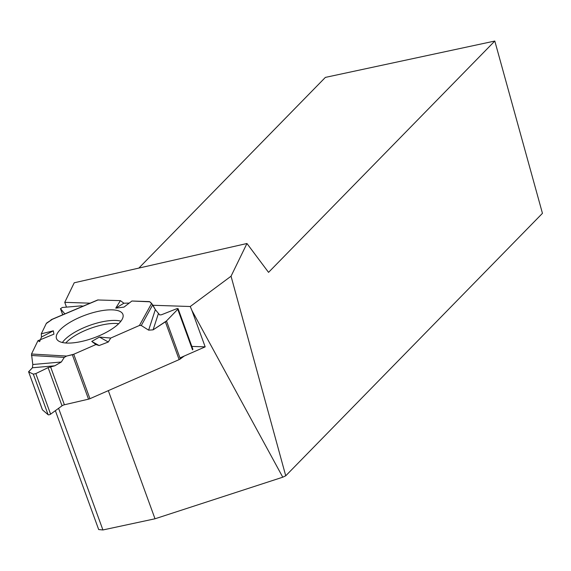 <?xml version="1.0" encoding="UTF-8"?>
<svg xmlns="http://www.w3.org/2000/svg" width="571" height="571" viewBox="0 0 571 571"><rect width="100%" height="100%" fill="white"/><g stroke="black" fill="none" stroke-linecap="round" stroke-linejoin="round"><path stroke-width="0.86" d="M50.598 414.161L62.025 405.81A2.641 0.906 -20 0 1 64.395 404.775L88.526 399.165L72.339 354.727L66.586 356.061L64.28 357.403L61.325 362L54.823 365.79L48.107 367.617L35.809 373.584L50.598 414.161A1.549 0.535 160 0 1 48.121 414.739L42.482 409.871A2.869 0.985 -20 0 1 42.368 409.714L28.643 371.878L42.482 409.871M88.526 399.165A2.869 0.985 -20 0 0 89.933 398.694L179.137 359.609L165.376 321.844L153.099 329.845L148.631 330.145L155.333 309.625L152.7 304.843L149.845 301.809A2.869 0.985 -20 0 0 149.088 301.595L131.894 301.017L149.845 301.809L151.629 303.394L155.333 309.625L159.68 314.914L161.436 314.778L176.989 308.618L177.752 309.304L166.489 320.945L153.099 329.845L148.631 330.145L141.287 325.52L139.445 325.47L110.745 338.046L108.319 342.008L99.133 345.534L95.928 344.541L73.745 354.256L66.586 356.061L64.28 357.403L61.325 362L54.823 365.79L48.107 367.617L35.809 373.584L33.339 374.155L28.643 371.878L32.419 367.76L32.79 364.505L31.505 354.006L37.957 340.687L53.931 334.163L53.346 330.823L41.29 333.814L41.49 337.026L53.346 330.823M155.333 309.625L159.68 314.914L161.436 314.778L176.989 308.618L178.073 308.625L192.905 349.316M40.413 339.688L41.49 337.026M28.557 371.8L32.419 367.76L32.79 364.505L31.505 354.006L37.957 340.687L39.62 341.644L41.49 337.026L41.29 333.814L46.28 323.521L52.375 319.289L46.922 322.836A2.869 0.985 -20 0 0 46.28 323.521L41.29 333.814M60.526 308.747L62.232 307.491L81.018 305.885L83.138 306.142L81.018 305.885L62.232 307.491L60.526 308.747L64.851 313.886L60.526 308.747L62.731 314.785M115.756 308.147L120.402 300.639L97.698 299.975L120.402 300.639L123.9 303.222L129.232 303.073L123.9 303.222L115.756 308.147L123.993 307.105L131.894 301.017M120.402 300.639L123.9 303.222M148.631 330.145L141.287 325.52L139.445 325.47L151.629 303.394M108.319 342.008L99.133 345.534L91.767 341.437L99.425 337.061L108.319 342.008L110.745 338.046L139.445 325.47M99.133 345.534L95.928 344.541L73.745 354.256L89.933 398.694M48.121 414.739L33.339 374.155L28.643 371.878M72.339 354.727A2.869 0.985 -20 0 0 73.745 354.256M184.262 356.026L180.336 358.938A2.869 0.985 -20 0 1 179.137 359.609M192.541 349.88L177.752 309.304L166.489 320.945L180.336 358.938M165.376 321.844L166.489 320.945M91.767 341.437L95.928 344.541M110.745 338.046L99.425 337.061M67.15 343.071A35.338 12.148 160 0 1 56.615 338.846A35.338 12.148 160 0 1 85.543 315.042A35.338 12.148 160 0 1 123.001 314.657A35.338 12.148 160 0 1 104.714 333.171A35.338 12.148 160 0 1 67.15 343.071M33.339 374.155L35.809 373.584M177.752 309.304L178.073 308.625M90.132 303.18L64.751 302.33L74.223 282.788L246.95 243.503L231.048 276.214L190.25 306.513L191.92 310.474L282.773 477.199L285.728 475.8L231.048 276.214M138.86 268.084L325.37 77.399L494.807 41.041L268.548 272.36L246.95 243.503M494.807 41.041L542.45 213.333L285.728 475.8M55.366 410.67L98.683 529.56L102.916 529.959L155.012 518.782L282.773 477.199M152.935 305.271L190.25 306.513M64.751 302.33L66.493 307.127M58.599 408.315L102.916 529.959M108.319 390.643L155.012 518.782M179.958 357.91L205.175 346.861L191.92 310.474M191.849 346.419L205.175 346.861M54.823 365.79L32.419 367.76M32.79 364.505L61.325 362M158.353 313.736L153.099 329.845M65.736 342.993A33.511 11.52 160 0 1 118.689 323.7M62.025 405.81L48.107 367.617M64.395 404.775L50.555 366.782M50.89 319.917L98.155 299.896M66.586 356.061L31.505 354.006M62.396 342.507A34.531 11.87 160 0 1 89.354 325.506A34.531 11.87 160 0 1 120.938 321.18M64.28 357.403L31.419 355.476M152.7 304.843L141.287 325.52M51.647 319.482L97.698 299.975M60.462 308.633L62.703 314.792"/></g></svg>
